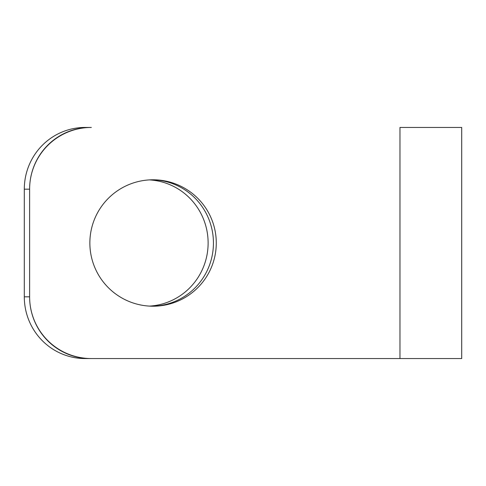 <?xml version="1.0" encoding="UTF-8"?>
<svg xmlns="http://www.w3.org/2000/svg" width="486" height="486" viewBox="0 0 486 486"><rect width="100%" height="100%" fill="white"/><g stroke="black" fill="none" stroke-linecap="round" stroke-linejoin="round"><path stroke-width="0.73" d="M89.861 243A63.21 63.21 0 0 1 153.072 179.79A63.21 63.21 0 0 1 216.276 243A63.21 63.21 0 0 1 153.072 306.21A63.21 63.21 0 0 1 89.861 243M90.402 358.553A61.728 60.786 -90 0 1 29.616 296.825L24.3 296.825A61.728 60.786 90 0 0 85.086 358.553L399.972 358.553L399.972 127.447L461.7 127.447L461.7 358.553L91.344 358.553A61.728 61.728 0 0 1 29.616 296.825L29.616 189.175A61.728 61.728 0 0 1 91.344 127.447L85.086 127.447A61.728 60.786 90 0 0 24.3 189.175L29.616 189.175A61.728 60.786 -90 0 1 90.402 127.447M149.445 306.101A63.21 62.244 90 0 0 208.123 243A63.21 62.244 90 0 0 149.445 179.899M152.124 179.802A63.21 62.244 -90 0 1 213.439 243A63.21 62.244 -90 0 1 152.124 306.198M24.3 296.825L24.3 189.175"/></g></svg>
